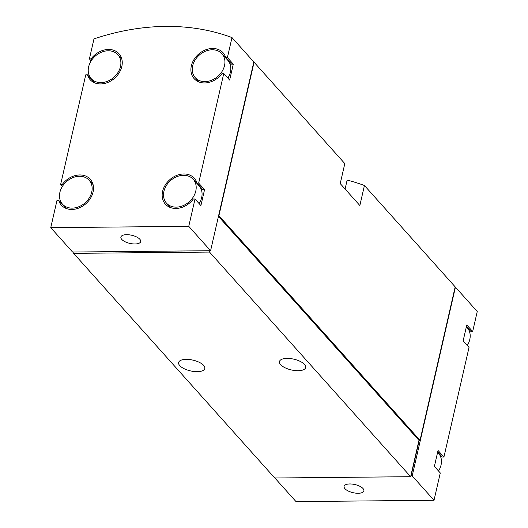 <?xml version="1.0" encoding="UTF-8"?>
<svg xmlns="http://www.w3.org/2000/svg" width="528" height="528" viewBox="0 0 528 528"><rect width="100%" height="100%" fill="white"/><g stroke="black" fill="none" stroke-linecap="round" stroke-linejoin="round"><path stroke-width="0.79" d="M91.166 60.872L89.397 58.898L91.08 58.885A19.411 15.292 -41.8 0 1 119.018 53.75A19.411 15.292 -41.8 0 1 114.761 78.091A19.411 15.292 -41.8 0 1 90.097 79.642A19.411 15.292 -41.8 0 1 87.43 74.804L85.754 74.818L60.654 184.404L62.337 184.391A19.411 15.292 -41.8 0 1 90.275 179.256A19.411 15.292 -41.8 0 1 86.018 203.597A19.411 15.292 -41.8 0 1 61.354 205.148A19.411 15.292 -41.8 0 1 58.687 200.31L57.004 200.323L50.747 227.654L72.574 252.034L209.781 250.727M50.747 227.654L188.76 226.34L195.017 199.01L200.904 205.583L204.547 189.664L198.667 183.091L223.76 73.504L229.647 80.078L233.297 64.159L227.41 57.585L231.99 37.58A232.921 183.546 -41.8 0 0 93.977 38.894L89.397 58.898M62.416 186.377L60.654 184.404M188.76 226.34L210.586 250.721L253.816 61.961L231.99 37.58M195.017 199.01L193.334 199.023A19.411 15.292 -41.8 0 1 165.396 204.158A19.411 15.292 -41.8 0 1 169.653 179.817A19.411 15.292 -41.8 0 1 194.317 178.266A19.411 15.292 -41.8 0 1 196.984 183.104L198.667 183.091M223.76 73.504L222.083 73.517A19.411 15.292 -41.8 0 1 194.139 78.652A19.411 15.292 -41.8 0 1 198.396 54.311A19.411 15.292 -41.8 0 1 223.06 52.76A19.411 15.292 -41.8 0 1 225.727 57.598L227.41 57.585M274.877 477.992L296.01 501.6L434.023 500.28L412.196 475.9L455.426 287.14A232.921 183.546 -41.8 0 0 455.143 287.034M455.426 287.14L477.253 311.52L472.672 331.525L466.785 324.951L463.142 340.87L469.022 347.45L443.929 457.03L438.042 450.457L434.392 466.376L440.279 472.956L434.023 500.28M363 488.525A10.151 4.178 -167.1 0 0 352.301 484.097A10.151 4.178 -167.1 0 0 344.084 486.347A10.151 4.178 -167.1 0 0 353.047 492.683A10.151 4.178 -167.1 0 0 363.878 490.882A10.151 4.178 -167.1 0 0 363 488.525M412.196 475.9L410.876 475.688M254.067 62.231L344.81 163.594L340.23 183.599L359.852 205.511L364.432 185.506L455.182 286.869L420.031 440.339L218.915 215.701L254.067 62.231A232.921 183.546 -41.8 0 0 253.783 62.126M364.432 185.506A232.921 183.546 -41.8 0 0 347.14 180.081L345.088 189.024M73.894 252.252L73.636 253.361L274.751 477.998L410.645 476.698L418.968 440.345L420.031 440.339M186.193 359.35A13.438 5.524 12.9 0 1 199.313 362.34A13.438 5.524 12.9 0 1 204.811 368.511A13.438 5.524 12.9 0 1 190.483 370.9A13.438 5.524 12.9 0 1 178.616 362.512A13.438 5.524 12.9 0 1 186.193 359.35M287.047 358.387A13.438 5.524 12.9 0 1 300.168 361.376A13.438 5.524 12.9 0 1 305.666 367.547A13.438 5.524 12.9 0 1 291.337 369.937A13.438 5.524 12.9 0 1 279.47 361.548A13.438 5.524 12.9 0 1 287.047 358.387M73.636 253.361L209.53 252.067L410.645 476.698M218.453 216.381L418.968 440.345L420.031 440.332M209.53 252.067L209.834 250.727M218.618 215.655L253.559 63.103M121.763 239.408A10.151 4.178 12.9 0 1 120.892 237.059A10.151 4.178 12.9 0 1 129.116 234.808A10.151 4.178 12.9 0 1 139.814 239.237A10.151 4.178 12.9 0 1 140.686 241.593A10.151 4.178 12.9 0 1 132.469 243.844A10.151 4.178 12.9 0 1 121.763 239.408M209.715 251.005L209.471 250.727L210.586 250.721M466.442 326.462L470.989 331.544L472.672 331.525M437.692 451.968L442.246 457.05L443.929 457.03M420.235 440.557L454.918 288.011M411.081 475.913L419.173 440.57M63.149 185.295L62.337 184.391M64.911 207.887A19.411 15.292 -41.8 0 1 64.574 206.884L58.687 200.31M92.605 183.091A19.411 15.292 -41.8 0 0 91.126 182.444M204.547 189.664L202.871 189.677L196.984 183.104M196.647 182.101A19.411 15.292 -41.8 0 0 195.169 181.447M168.472 205.352A19.411 15.292 -41.8 0 0 168.953 206.897M199.135 203.61A17.919 14.117 -41.8 0 0 201.663 197.63A17.919 14.117 -41.8 0 0 199.089 185.836L193.202 179.256A17.919 14.117 -41.8 0 0 170.438 180.688A17.919 14.117 -41.8 0 0 166.505 203.161A17.919 14.117 -41.8 0 0 183.018 205.689A17.919 14.117 -41.8 0 0 195.782 191.057A17.919 14.117 -41.8 0 0 193.202 179.256M233.297 64.159L231.614 64.172L225.727 57.598M225.39 56.595A19.411 15.292 -41.8 0 0 223.912 55.948M197.215 79.847A19.411 15.292 -41.8 0 0 197.696 81.391M227.885 78.104A17.919 14.117 -41.8 0 0 230.413 72.125A17.919 14.117 -41.8 0 0 227.832 60.331L221.951 53.75A17.919 14.117 -41.8 0 0 199.181 55.183A17.919 14.117 -41.8 0 0 195.248 77.656A17.919 14.117 -41.8 0 0 211.761 80.183A17.919 14.117 -41.8 0 0 224.525 65.551A17.919 14.117 -41.8 0 0 221.951 53.75M87.43 74.804L93.317 81.378A19.411 15.292 -41.8 0 0 93.654 82.381M121.348 57.585A19.411 15.292 -41.8 0 0 119.869 56.938M91.892 59.789L91.08 58.885M91.74 192.053A17.919 14.117 -41.8 0 0 89.166 180.253A17.919 14.117 -41.8 0 0 66.396 181.685A17.919 14.117 -41.8 0 0 62.469 204.151A17.919 14.117 -41.8 0 0 78.976 206.679A17.919 14.117 -41.8 0 0 91.74 192.053M120.483 66.548A17.919 14.117 -41.8 0 0 117.909 54.747A17.919 14.117 -41.8 0 0 95.139 56.179A17.919 14.117 -41.8 0 0 91.212 78.646A17.919 14.117 -41.8 0 0 107.719 81.173A17.919 14.117 -41.8 0 0 120.483 66.548M438.517 470.983A17.919 14.117 -41.8 0 0 441.045 465.003A17.919 14.117 -41.8 0 0 438.464 453.202L437.626 452.265M467.26 345.477A17.919 14.117 -41.8 0 0 469.788 339.497A17.919 14.117 -41.8 0 0 467.214 327.697L466.369 326.759M170.432 207.544L166.505 203.161M93.086 184.635L89.166 180.253M66.389 208.534L62.469 204.151M199.175 82.038L195.248 77.656M121.829 59.129L117.909 54.747M95.132 83.035L91.212 78.646"/></g></svg>
